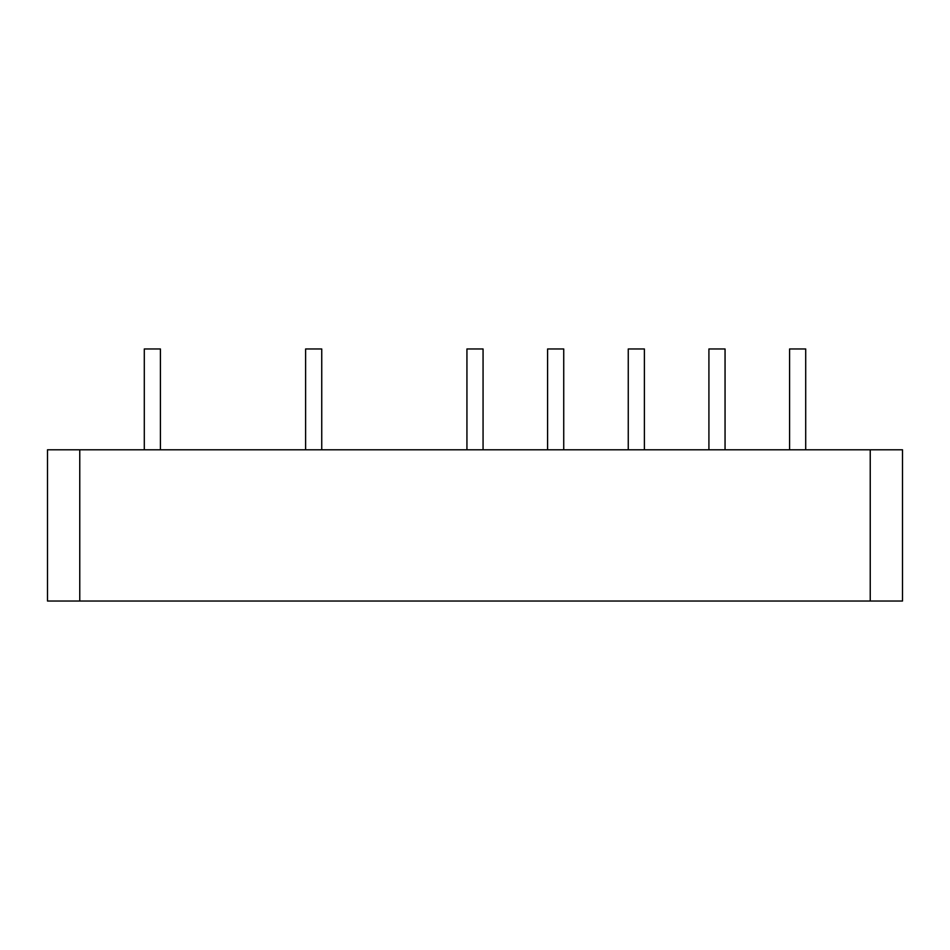 <?xml version="1.0" encoding="UTF-8"?>
<svg xmlns="http://www.w3.org/2000/svg" width="950" height="950" viewBox="0 0 950 950"><rect width="100%" height="100%" fill="white"/><g stroke="black" fill="none" stroke-linecap="round" stroke-linejoin="round"><path stroke-width="0.71" stroke-dasharray="4.75 3.56" d="M144.293 449.789L144.293 348.971L160.419 348.971L144.293 348.971L160.419 348.971L160.419 449.789L144.293 449.789L160.419 449.789M805.707 449.789L789.581 449.789L805.707 449.789L789.581 449.789L805.707 449.789L805.707 348.971L789.581 348.971L789.581 449.789M321.741 449.789L305.615 449.789L321.741 449.789L305.615 449.789L321.741 449.789L321.741 348.971L305.615 348.971L305.615 449.789M466.937 449.789L466.937 348.971L483.063 348.971L466.937 348.971L483.063 348.971L483.063 449.789L466.937 449.789L483.063 449.789M644.385 449.789L628.259 449.789L644.385 449.789L628.259 449.789L644.385 449.789L644.385 348.971L628.259 348.971L628.259 449.789M708.914 348.971L725.052 348.971M716.977 449.789L725.052 449.789L716.977 449.789M547.592 348.971L563.73 348.971M555.655 449.789L563.73 449.789L555.655 449.789M902.5 601.029L870.236 601.029L870.236 449.789L902.5 449.789M870.236 449.789L79.764 449.789L79.764 601.029L47.5 601.029L47.5 449.789L79.764 449.789M870.236 601.029L79.764 601.029M628.259 348.971L644.385 348.971L628.259 348.971M789.581 348.971L805.707 348.971L789.581 348.971M305.615 348.971L321.741 348.971L305.615 348.971"/><path stroke-width="1.43" d="M789.581 449.789L789.581 348.971L805.707 348.971L805.707 449.789M305.615 449.789L305.615 348.971L321.741 348.971L321.741 449.789M144.293 449.789L144.293 348.971L160.419 348.971L160.419 449.789M628.259 449.789L628.259 348.971L644.385 348.971L644.385 449.789M466.937 449.789L466.937 348.971L483.063 348.971L483.063 449.789M725.052 449.789L725.052 348.971L708.914 348.971L708.914 449.789M563.73 449.789L563.73 348.971L547.592 348.971L547.592 449.789M870.236 601.029L902.5 601.029L902.5 449.789L870.236 449.789L870.236 601.029L79.764 601.029L79.764 449.789L870.236 449.789M79.764 449.789L47.5 449.789L47.5 601.029L79.764 601.029M902.5 449.789L902.5 601.029"/></g></svg>
